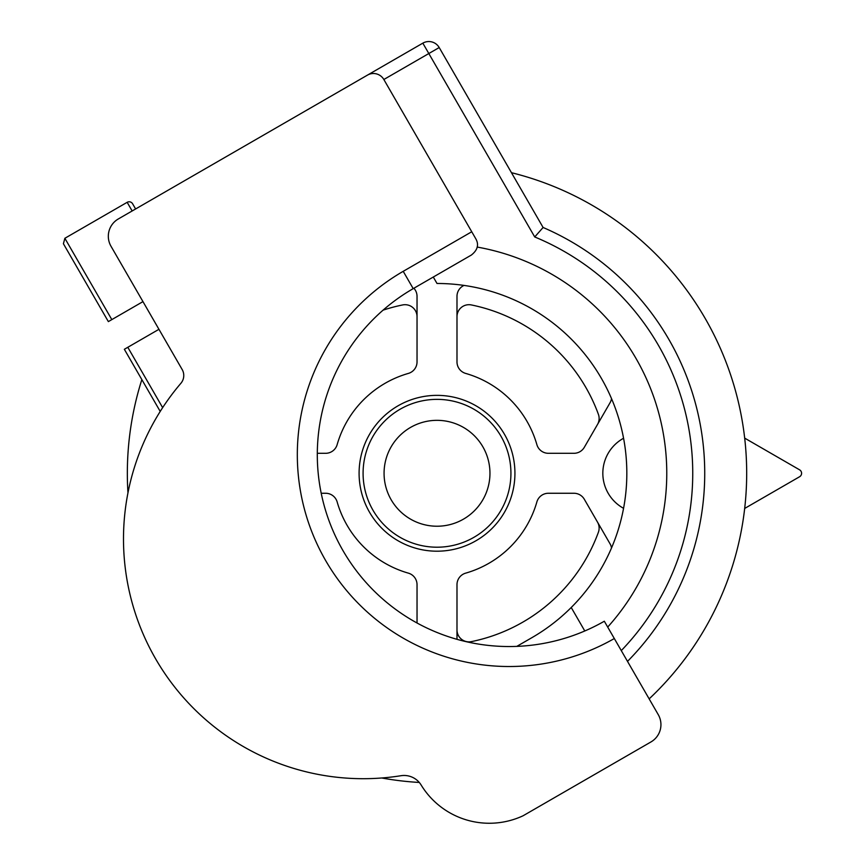 <?xml version="1.0" encoding="UTF-8"?>
<svg xmlns="http://www.w3.org/2000/svg" width="863" height="863" viewBox="0 0 863 863"><rect width="100%" height="100%" fill="white"/><g stroke="black" fill="none" stroke-linecap="round" stroke-linejoin="round"><path stroke-width="1.29" d="M141.845 379.601A309.677 309.677 0 0 0 127.961 492.859M381.737 777.984A309.677 309.677 0 0 0 419.267 782.45M649.159 698.879A309.677 309.677 0 0 0 511.468 172.697M744.683 508.447L799.591 476.743A3.991 3.991 0 0 0 799.591 469.828L744.683 438.124M433.291 277.034L437.012 283.485A189.795 189.795 0 0 1 531.91 637.66L516.797 646.376M584.78 630.972L571.22 607.487M638.286 680.055L627.509 661.382A267.713 267.713 0 0 0 543.097 227.476L439.202 47.541L383.841 79.504A11.985 11.985 0 0 0 367.465 75.113L204.822 169.019M621.284 650.605A255.728 255.728 0 0 0 534.726 236.958L543.097 227.476M477.11 247.055A229.752 229.752 0 0 1 607.703 627.077M534.726 236.958L422.827 43.15L329.396 97.098L422.827 43.15A11.985 11.985 0 0 1 439.202 47.541M457.185 78.684L509.138 168.652L457.185 78.684M132.622 203.787L135.61 208.975L132.622 203.787A3.991 3.991 0 0 0 127.163 202.32L64.865 238.285L111.823 319.601L108.36 321.608L142.967 301.619L182.158 369.515A11.985 11.985 0 0 1 180.896 383.291A239.752 239.752 0 0 0 400.95 775.718A19.978 19.978 0 0 1 421.144 785.028A79.914 79.914 0 0 0 523.064 815.783L650.95 741.953A19.978 19.978 0 0 0 658.264 714.661L604.327 621.231A191.802 191.802 0 0 1 342.805 550.303A191.802 191.802 0 0 1 413.204 288.63L471.349 255.06C477.681 250.054 479.138 244.596 475.74 238.684L383.841 79.504M182.158 369.515L111.003 246.257A19.978 19.978 0 0 1 118.307 218.965L367.465 75.113M614.316 638.534A211.78 211.78 0 0 1 325.502 560.292A211.78 211.78 0 0 1 403.215 271.327L471.748 231.759M108.36 321.608L63.409 243.744L64.865 238.285M162.643 407.638L127.8 347.293L124.348 349.288L158.943 329.31M160.216 411.424L124.348 349.288M321.209 493.258L325.631 493.258A11.985 11.985 0 0 1 337.153 501.942A103.894 103.894 0 0 0 408.35 573.14A11.985 11.985 0 0 1 417.034 584.661L417.034 623M623.55 438.264A39.957 39.957 0 0 0 623.55 508.307M413.884 288.242A11.985 11.985 0 0 1 417.034 296.333L417.034 361.899A11.985 11.985 0 0 1 408.35 373.42A103.894 103.894 0 0 0 337.153 444.628A11.985 11.985 0 0 1 325.631 453.302L317.304 453.302M514.931 473.28A77.918 77.918 0 0 0 437.012 395.362A77.918 77.918 0 0 0 359.094 473.28A77.918 77.918 0 0 0 437.012 551.198A77.918 77.918 0 0 0 514.931 473.28M456.991 639.321L456.991 584.661A11.985 11.985 0 0 1 465.675 573.14A103.894 103.894 0 0 0 536.872 501.942A11.985 11.985 0 0 1 548.393 493.258L573.938 493.258A11.985 11.985 0 0 1 584.316 499.256L610.076 543.873A11.985 11.985 0 0 1 611.522 547.908M611.522 398.652A11.985 11.985 0 0 1 610.076 402.697L584.316 447.314A11.985 11.985 0 0 1 573.938 453.302L548.393 453.302A11.985 11.985 0 0 1 536.872 444.628A103.894 103.894 0 0 0 465.675 373.42A11.985 11.985 0 0 1 456.991 361.899L456.991 296.333A11.985 11.985 0 0 1 464.035 285.416M383.075 310.151A171.823 171.823 0 0 1 402.643 304.941A11.985 11.985 0 0 1 417.034 316.678M597.52 522.126A11.985 11.985 0 0 1 598.404 532.234A171.823 171.823 0 0 1 471.371 641.63A11.985 11.985 0 0 1 456.991 629.882M456.991 316.678A11.985 11.985 0 0 1 471.371 304.941A171.823 171.823 0 0 1 598.404 414.337A11.985 11.985 0 0 1 597.52 424.445M510.928 473.28A73.927 73.927 0 0 0 437.012 399.364A73.927 73.927 0 0 0 363.086 473.28A73.927 73.927 0 0 0 437.012 547.207A73.927 73.927 0 0 0 510.928 473.28M384.067 473.28A52.945 52.945 0 0 0 437.012 526.225A52.945 52.945 0 0 0 489.957 473.28A52.945 52.945 0 0 0 437.012 420.335A52.945 52.945 0 0 0 384.067 473.28M127.163 202.32L132.158 210.971M403.215 271.327L413.204 288.63"/></g></svg>
